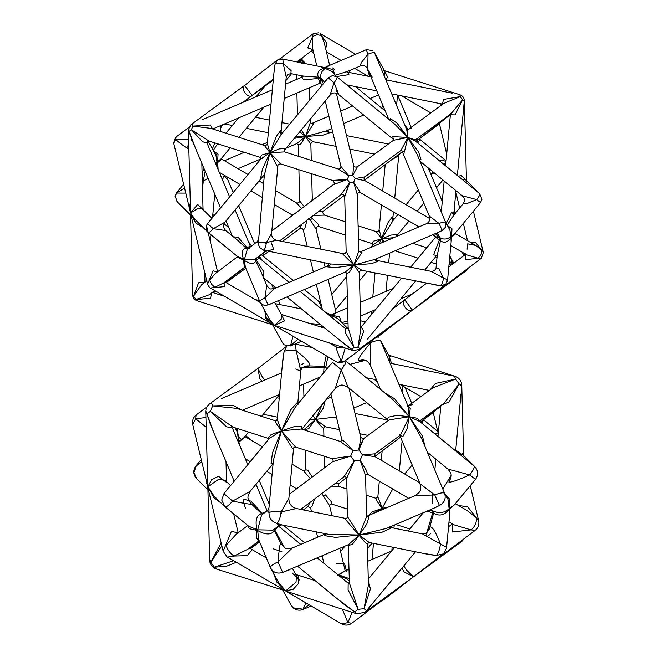 <?xml version="1.0" encoding="UTF-8"?>
<svg xmlns="http://www.w3.org/2000/svg" width="657" height="657" viewBox="0 0 657 657"><rect width="100%" height="100%" fill="white"/><g stroke="black" fill="none" stroke-linecap="round" stroke-linejoin="round"><path stroke-width="0.99" d="M300.602 367.164L324.016 367.279L323.991 366.294L325.847 366.885L326.628 369.218M343.545 365.924L343.521 364.939M273.558 548.899L281.91 551.781M284.415 547.445L274.905 530.207L278.404 526.216M248.001 525.526L249.373 528.737L256.986 530.371L256.969 529.591L257.7 529.829L261.552 515.104L267.53 510.473L269 512.674C269.058 518.192 271.727 521.765 277.016 523.407L278.946 525.592L273.082 530.133L257.7 529.829L257.725 530.61C265.814 535.028 271.333 535.053 274.265 530.684L274.905 530.207L274.856 528.244M273.879 529.517L280.785 543.339C286.321 549.934 284.859 548.71 292.308 548.02L278.018 561.891C272.844 564.264 270.314 566.186 270.438 567.648C273.131 572.526 277.221 574.103 282.699 572.403L289.811 569.676M451.022 476.81L448.862 482.057L449.905 480.333M451.055 475.487L442.802 489.046M429.161 529.468L429.867 526.939L427.099 532.392M446.604 547.388L440.436 543.971C435.739 531.891 432.216 526.216 429.867 526.939L433.595 513.101C439.172 516.542 444.362 515.334 449.158 509.487L449.142 508.707C444.296 512.903 439.098 513.717 433.538 511.13L429.785 510.284M426.869 511.162L433.595 513.101L433.538 511.13M431.173 509.331L432.61 510.834L432.659 512.805L426.122 535.184M428.758 535.471L430.82 533.312M360.365 360.028L358.164 360.578L363.921 360.02M349.926 364.348L365.21 360.381M303.501 367.058L309.661 365.933L306.991 365.9M303.665 363.469L300.857 364.955M326.2 355.766L323.991 366.294L309.661 365.933C310.966 363.806 306.49 358.763 296.217 350.789L295.264 344.26M228.34 487.987L223.938 493.703L221.729 500.067L225.039 506.834C226.353 507.294 228.882 505.381 232.619 501.077C245.151 503.697 251.376 504.625 251.286 503.862L261.601 513.725L262.242 513.248L250.917 501.119L243.583 499.156M243.427 500.659L243.846 503.295M363.584 438.638L360.841 437.628L358.862 449.996C364.972 435.985 364.832 435.665 358.435 449.035M289.252 494.335L332.508 461.772L350.666 456.098L354.254 460.894L343.792 476.982C345.139 476.382 346.108 476.842 346.674 478.378L354.254 460.894L360.143 460.245L365.547 475.528C365.662 474.683 366.351 474.272 367.633 474.288L366.294 470.24L360.143 460.245L362.45 454.8L375.048 456.681L374.901 453.831L362.45 454.8L358.862 449.996L352.973 450.645L345.303 442.112L341.87 439.763L330.841 393.83M338.577 575.351L347.118 579.088M375.048 456.681L419.634 482.772M432.232 503.319L432.708 493.276M343.792 476.982L300.742 509.397M279.923 525.074L276.408 527.555M460.984 393.913L455.646 450.932M441.414 405.073L449.01 402.059L459.153 383.893L461.649 385.823L461.74 385.15M365.547 475.528L366.622 516.468L359.231 535.02L347.684 516.928L346.526 518.43M345.525 518.463L345.393 519.342L364.988 542.222L367.345 544.029L368.413 584.935L364.027 608.678L370.408 588.984L368.298 580.418M415.52 551.806L366.524 610.608L364.027 608.678L358.139 609.326L349.417 583.063M407.439 406.486L433.07 387.696L455.572 379.097L459.153 383.893L444.148 403.07L419.38 421.227M348.161 583.219L348.087 589.912L358.139 609.326L354.747 611.905L345.27 605.319M464.376 538.51L461.846 541.376L463.867 538.896M414.46 576.074L365.054 612.332L374.235 601.697M341.87 439.755C341.739 440.781 341.155 441.323 340.112 441.389L352.973 450.645L350.666 456.098L331.982 458.676L295.543 447.064L281.451 430.844L271.045 434.638L268.294 438.063M390.028 363.181L454.488 376.223L455.572 379.097L435.402 383.45L430.023 389.93M388.574 355.108L455.153 376.338L447.22 374.687M349.302 578.645L339.004 574.974L343.521 571.59M337.862 599.25L357.244 613.835M401.928 568.223L404.055 571.853L413.499 576.813L383.121 600.202M403.768 566.006L406.494 570.03L413.475 576.838L414.362 576.148M425.079 446.776L422.426 436.059L409.286 416.735L421.4 437.997L444.419 492.898M346.042 361.161L392.434 399.16L409.286 416.735L394.578 398.742L385.092 393.141M419.265 421.194L417.647 418.32L409.286 416.735L419.191 421.252M363.592 438.638L389.215 419.848L409.286 416.735L396.91 415.339L388.64 417.138L387.761 418.386M407.94 406.157L409.286 416.735L410.239 408.449L408.079 406.116M399.867 435.525L402.996 436.363L407.061 428.931L409.286 416.735L400.474 435.082L374.901 453.831M269.51 438.761L233.046 427.132L210.33 411.348L226.501 426.804L232.373 427.904L232.529 428.38L233.572 427.255M267.153 511.146L262.242 513.248L263.252 513.79M241.029 409.804L233.178 405.328L212.638 405.903L210.33 411.348L206.939 413.926L214.256 433.677M210.675 425.145L205.855 411.052M233.605 560.717L214.412 567.163L226.115 566.4L236.298 562.285M221.138 542.822L210.831 562.359L221.869 545.844M209.747 559.485L210.831 562.359L214.412 567.163L216.909 569.085M389.289 527.21L422.328 533.854L440.436 543.971C439.722 549.531 438.359 553.358 436.338 555.452L429.473 554.607L369.177 542.485L359.231 535.02L348.538 544.604L282.699 572.403L278.018 561.891C279.102 549.178 280.03 543.011 280.802 543.388M367.345 544.029L368.914 542.46M348.448 544.99L348.571 545.499L352.398 544.308L359.231 535.02L382.021 532.219L390.455 528.4L388.993 527.333M435.328 507.557L386.612 528.351L359.231 535.02L328.59 534.322L281.82 524.918L277.016 523.407C279.036 521.313 280.399 517.486 281.114 511.926L296.43 508.534L345.853 518.472M325.815 533.952L324.648 535.66L335.489 537.36L359.231 535.02L366.836 523.974L368.979 516.739L366.918 516.18M462.503 453.125L462.93 454.882M457.954 452.829L462.569 454.521L474.789 466.667C478.239 470.699 478.477 474.912 475.504 479.314M463.431 455.383L455.72 450.111M454.324 504.904L449.142 508.707L447.959 499.328M444.822 493.916L449.856 499.369L449.667 509.109L455.309 504.018M449.618 515.211L449.158 509.487L449.667 509.109L449.257 519.096M433.242 508.444L439.434 505.488C444.452 502.712 446.177 498.647 444.584 493.3C443.352 492.307 440.075 492.865 434.753 494.976L420.045 483.757L399.563 434.901M455.35 503.664L467.226 510.612L476.251 517.716C476.834 522.282 475.118 526.339 471.102 529.895L454.069 524.861L448.994 521.896M452.427 523.9L452.533 531.998L471.102 529.895L475.118 530.429M448.862 482.057C450.661 482.64 457.592 480.259 469.656 474.921L475.249 479.232M292.496 568.535L296.381 575.565L296.044 582.217L285.639 590.939L216.243 568.97M279.118 587.342L285.639 590.939L293.268 589.247L298.565 583.498L298.171 576.649M273.435 573.183L276.901 582.176L285.639 590.939L227.585 557.193M341.426 623.797L285.639 590.939L278.584 582.529L270.856 568.51M292.932 573.709L299.198 579.351M288.595 592.039L285.639 590.939L291.47 594.569M299.239 580.837L296.956 577.7M380.255 340.03L389.199 356.234L389.346 361.555M391.638 363.51L388.665 355.273M389.051 355.963L390.693 356.915M248.798 526.298L256.969 529.591C254.957 520.492 256.509 515.195 261.601 513.725L262.48 514.382M258.801 540.637L256.386 537.902L256.986 530.371L257.725 530.61L258.587 539.397M259.145 540.719L247.829 549.236L234.056 556.052C230.139 553.375 227.462 549.794 226.041 545.318L236.249 534.24M238.089 532.901L231.42 531.341L223.158 551.231L227.067 556.865M251.82 504.289L251.286 503.862M273.107 463.604L250.12 491.379L232.619 501.077L223.938 493.703L269.395 438.375L281.451 430.844L301.292 429.013L340.112 441.389M337.755 575.105L339.004 574.974L338.495 575.343M345.015 571.105L338.265 574.735M306.055 603.11L302.984 609.179L309.02 604.842M310.055 502.383L307.805 506.67L310.556 507.68L312.108 505.931L314.67 498.909M321.823 493.522L329.527 505.553L331.957 515.679M323.687 372.765L324.016 367.279L325.88 367.871M325.847 366.885L327.884 356.751M370.491 341.714L370.835 342.56C362.286 352.604 358.057 358.615 358.164 360.578M359.609 360.225C364.019 358.779 367.592 360.438 370.334 365.193L370.835 342.56C376.165 340.449 379.442 339.891 380.674 340.884L408.284 406.724M345.451 360.57L345.771 360.939C346.313 362.327 344.818 365.276 341.279 369.768L335.275 388.476L301.85 429.259M330.134 364.988L332.598 362.393L341.279 369.768L347.988 387.244C341.353 384.041 340.975 384.222 335.275 388.476M221.623 398.487L281.607 372.88M205.764 411.496C205.838 408.383 207.103 405.87 209.55 403.94L211.554 403.028L212.638 405.903L236.43 408.334L275.267 420.718M412.21 404.794L408.293 405.443M433.185 412.547L421.466 421.203M421.851 423.256L423.461 419.864M438.203 434.039L434.096 433.283M402.018 391.786L402.798 386.07M346.543 477.779L338.889 483.544L335.103 483.527M301.629 429.12L301.785 426.722L294.188 426.672L281.451 430.844L272.458 452.928L271.045 463.867L273.14 463.201M273.427 460.212L281.451 430.844L295.527 406.798L329.674 365.538M297.416 404.515L296.816 402.979L290.681 409.878L281.451 430.844L292.546 448.55L294.944 447.015M275.111 420.71L276.54 423.839L281.451 430.844L277.246 419.404L276.137 420.694M240.15 446.44L238.639 441.586L239.14 441.217L239.164 441.997L244.806 436.897M243.821 437.784L239.14 441.217L237.144 428.446M237.177 431.698L237.801 432.207M237.456 432.199L238.639 441.586M252.189 440.847L245.644 435.583M201.666 461.682L196.147 466.084L193.938 472.449L196.607 478.641C193.158 474.617 192.92 470.396 195.893 465.994M312.264 477.015L307.862 470.305L305.85 469.788L303.756 471.02L310.235 478.542M298.27 487.551L296.373 488.644M372.1 513.955L382.046 508.378L371.993 511.984L368.741 515.384M382.801 509.389L377.841 496.938L375.853 498.252L376.88 500.963L382.046 508.378L392.738 488.98M381.249 510.046L382.046 508.378L388.394 506.999M209.657 560.199L207.867 486.763L213.697 497.513L221.31 503.196M264.837 380.042L262.274 376.847L257.922 368.478L259.827 378.678L262.094 381.208M324.854 467.529L324.722 466.93L324.501 467.8M322.546 403.858L315.598 419.38L323.203 408.334L325.141 400.721M304.856 429.596L308.765 428.668L315.598 419.38L304.93 428.955L303.296 429.653M339.439 429.637L325.543 426.836L315.598 419.38L312.839 415.594M309.447 419.683L315.598 419.38L321.363 426.59L323.712 428.38L325.19 426.82M315.598 419.38L336.4 416.973M330.414 487.051L339.414 486.632C338.125 485.646 337.953 484.62 338.889 483.544M347.479 509.085L331.284 503.919L331.185 501.521L325.453 494.893L323.523 496.331M248.683 526.208L224.398 506.26L213.829 495.756L207.867 486.763L205.764 411.767M208.524 490.27L207.867 486.763L207.784 488.948M226.525 482.369L218.526 476.284L211.546 479.774L207.867 486.763L219.019 479.052L225.507 480.661L230.393 485.515M207.867 486.763L192.772 424.66L195.663 418.747L206.167 427.206M207.563 483.437L206.733 483.421M474.683 466.569L474.149 466.092C474.699 467.48 473.204 470.428 469.656 474.921L447.852 469.032L427.387 452.271M418.673 420.644L474.149 466.092M346.567 571.245L344.539 563.525L336.253 563.714M205.92 417.524L195.663 418.747L196.115 415.027M478.567 520.459L467.751 506.941L459.227 505.537M351.865 623.222L347.898 622.655L352.144 612.308M342.354 609.179L347.898 622.655L341.574 623.879M227.412 557.087L234.056 556.052L247.147 555.633L251.582 550.517M461.838 541.376L413.524 576.805M302.984 609.179L293.277 607.856L291.059 605.138M286.715 346.198L284.103 351.536L282.346 364.955M422.919 553.293L436.338 555.452L443.007 553.966L443.951 553.087M277.246 419.404L282.986 358.131L284.103 351.536C286.633 350.132 290.673 349.877 296.217 350.789L300.791 371.18L295.716 369.029M293.556 448.378L288.875 498.367L281.114 511.926C275.57 511.015 271.53 511.269 269 512.674L268.902 508.551M376.108 379.705L375.459 380.403M366.622 516.468L366.54 515.893L366.992 516.197L415.273 495.518L434.753 494.976L439.434 505.488L435.854 507.327M415.553 281.097L366.951 339.825M445.118 284.818L412.399 310.161L404.843 300.044C400.105 302.967 408.071 313.635 412.399 310.161L413.368 309.414M346.715 273.025L346.814 273.591L349.36 272.343L353.885 265.05L359.33 272.589L360.816 329.149L357.95 347.142L359.609 348.432L358.632 349.581L466.084 270.807M300.035 291.388L345.615 328.722L345.656 333.362L354.016 347.578L357.95 347.142L363.855 331.103L361.169 327.194M345.221 272.088L346.715 273.049L348.144 327.646L354.016 347.578L351.758 349.294L344.531 344.161M301.818 63.713L302.302 60.699L305.209 63.606M310.203 119.188L310.293 122.645L305.406 136.557L301.325 129.914M302.491 63.064L303.69 61.544M213.279 150.552L217.524 143.768M221.146 158.805L217.631 161.556L218.067 154.223L213.821 151.192M298.582 61.224L298.368 62.333L300.504 61.421L300.085 62.579M299.05 60.206L301.3 59.935L299.986 60.452M302.655 58.908L297.728 62.103M273.271 80.031L242.638 102.492M439.443 231.872L374.958 259.408L353.885 265.05L345.344 272.047L270.988 303.789M328.96 265.387L327.547 266.882L335.735 267.604L353.885 265.05L371.435 263.662L378.038 261.314L376.716 260.492M277.919 165.794C277.854 164.603 278.823 163.987 280.818 163.946L332.549 180.437C334.594 182.482 334.832 183.903 333.271 184.683L347.315 179.451L348.851 175.821L340.95 166.484C340.696 168.323 339.792 169.161 338.232 168.997L348.851 175.821L352.776 175.386L357.441 166.706C355.256 167.428 353.992 166.96 353.655 165.318L352.776 175.386L355.166 178.581L365.202 180.798C363.732 179.813 363.658 178.49 364.996 176.823L355.166 178.581L353.63 182.219L357.293 194.571L358.771 251.13L353.885 265.05L330.446 263.983L263.671 250.194L264.96 251.647L254.99 259.367L244.42 259.408L247.295 249.348L257.347 241.571L259.655 247.607L263.671 250.194C265.017 248.798 265.929 246.244 266.405 242.54L276.613 240.273L343.463 253.717M343.422 253.709L342.987 254.259L353.885 265.05L362.032 252.165L360.192 251.976M359.33 272.589C359.584 271.012 360.479 270.257 362.007 270.331L353.885 265.05L346.149 251.459L344.711 196.739C343.619 194.217 342.313 193.585 340.786 194.842L349.705 182.654L347.315 179.451L332.647 180.396L343.455 180.149M262.964 276.425L263.95 271.973L256.583 260.476L258.998 257.848M337.041 338.018L353.425 350.575M352.981 350.501L274.503 325.371L284.588 320.879L281.262 314.407M352.357 350.14L342.519 342.511M437.045 232.898L440.371 238.097L440.822 239.271L440.445 240.725C444.116 243.484 447.598 242.458 450.883 237.67L450.858 236.627C447.516 239.222 444.017 239.715 440.371 238.097L435.846 236.758M410.633 267.227L435.599 237.062L439.204 240.331L440.445 240.725L437.176 255.639M437.201 257.7L435.295 256.912L436.749 255.483L433.579 254.883L439.204 240.331L439.131 237.703L435.336 233.629M455.03 233.383L450.858 236.627L449.905 230.073M447.713 225.762L451.967 228.792L451.556 237.169L455.671 233.802M451.137 241.998L450.883 237.67L451.556 237.169L450.891 244.675M447.171 225.121L454.192 214.593M455.605 213.221L453.7 212.433L453.716 214.494L451.671 212.252L446.259 223.462M447.154 281.015L446.965 279.471L443.426 278.141L438.925 268.59L436.026 267.949L437.176 255.63M465.287 270.339L467.061 269.649L466.166 269.682M468.162 268.179L466.133 270.766L467.948 268.335M365.202 180.798L429.703 218.543M418.961 226.887L360.496 192.682L353.63 182.219L349.705 182.654L344.777 196.632L348.095 186.366M450.439 114.77L455.071 114.918L462.618 99.807L464.277 101.096L457.371 175.476M438.055 232.463L442.177 230.492L445.594 227.092L445.503 222.099M462.947 204.015L466.823 203.604L476.662 199.613L480.382 202.487M467.086 249.192L467.677 243.829L475.611 245.398L481.63 250.128L481.088 254.456L478.197 258.258L466.84 254.9L450.809 245.521M330.643 316.46L331.736 315.787L337.632 318.431M331.859 128.616L326.488 130.907L305.406 136.557L313.545 123.672L311.656 123.508M294.328 138.372L305.406 136.557L322.957 135.17L329.559 132.821L326.554 131.572L328.369 132.131L328.155 129.987M296.742 143.596L298.335 145.098L300.881 143.85L305.406 136.557L295.79 136.607M299.806 131.745L305.406 136.557L296.865 143.555L286.304 148.063M336.121 146.38L313.529 141.838L305.406 136.557L310.851 144.097L311.278 160.407M216.063 164.57L216.958 162.057L215.48 163.199M217.278 166.467L216.982 163.092L217.664 162.599L217.631 161.556L216.958 162.057L216.013 155.504M214.896 142.93L212.367 148.893M218.124 169.49L217.664 162.599L221.77 159.224M204.031 168.545L202.101 173.095M202.323 181.529L202.857 180.905L202.323 181.513M208.105 178.261L203.284 181.061L205.173 171.263M214.987 153.648L216.555 154.83M220.908 125.495L220.612 131.499M294.623 213.788L291.798 214.757L274.289 204.508M275.587 190.645L296.504 202.882L301.596 208.54M184.494 188.033L176.618 193.068L185.701 193.092M193.363 126.111L192.895 126.037M301.423 59.294L300.463 59.795L301.284 59.155M313.323 51.402L312.247 50.269M273.361 79.086L243.213 102.246M243.772 102.007L252.157 95.511L244.601 85.394C239.854 88.325 247.82 98.993 252.157 95.511L252.198 95.487M193.043 142.331L190.965 139.21M212.613 128.944L210.289 125.011L192.92 126.103L210.823 128.37L264.41 145.46L269.978 152.67L261.757 155.011L259.893 157.163L260.443 157.442M301.489 77.444L303.887 79.801L318.382 78.495L320.099 83.094M201.962 119.861L272.359 89.804M188.337 129.831L190.867 124.789L192.197 124.189L192.92 126.103L191.384 129.733L202.627 141.764L207.012 142.996M449.667 257.741L451.425 259.359L453.149 262.751L449.216 262.504M207.07 143.16C207.185 141.871 207.834 141.165 209.016 141.041L191.384 129.733L189.126 131.449L195.753 148.802M220.489 207.793L191.967 139.769L188.403 129.536M250.358 246.391L246.876 247.467L237.998 237.202L233.457 236.865M465.09 254.686L463.932 253.2M449.01 264.705L449.84 264.434L450.144 262.389L452.361 261.338M452.435 264.213L449.84 264.434L453.149 262.751L450.916 265.354M341.205 321.979L339.595 316.961L332.409 315.294L335.973 312.806M347.964 320.92L341.796 322.571M192.657 294.936L190.555 214.732M203.021 209.583L197.667 204.45L190.604 212.991L198.332 208.138L202.561 209.123L211.792 218.296M191.056 215.397L192.09 219.709M189.101 207.234L190.604 212.991L188.337 130.012M207.801 232.126L194.957 219.372L190.604 212.991L173.793 143.464M190.604 212.991L195.745 222.969L201.51 226.698L202.167 226.534M466.404 180.519L461.05 175.394L458.446 176.355M461.764 179.074L465.944 180.059L480.078 194.111M457.929 192.255L463.579 197.494M309.644 218.288L310.244 219.931L312.264 218.428L311.139 216.309M308.256 218.453L310.244 219.931L316.05 229.079C316.14 227.412 317.044 226.566 318.768 226.558L318.317 224.283L312.264 218.428M328.13 279.397L336.064 312.445L331.424 314.982L325.757 312.453M307.23 246.432L303.345 230.237L304.93 228.004L306.975 220.292M302.171 223.914L299.559 228.85C301.522 228.036 302.787 228.505 303.345 230.237L303.345 230.237M313.545 215.406L324.443 215.118C322.423 212.868 322.185 211.447 323.729 210.872L318.752 211.431M312.74 200.147L312.289 198.816L311.632 200.985M320.838 82.692L320.854 79.283L323.31 83.546M340.95 166.484L325.231 101.022M304.216 206.569L299.707 200.985C299.313 202.611 298.245 203.243 296.504 202.882M385.848 79.826L452.164 93.163M332.179 70.981L332.869 72.738M336.704 76.549L348.9 74.643L347.561 72.13L349.368 72.681L349.154 70.537M415.273 139.949L407.882 137.461L407.66 129.881L443.721 103.445L460.228 96.612L443.541 99.453L442.391 104.011M415.125 140.064L451.088 113.702L462.618 99.807L460.228 96.612L459.925 94.764L383.836 70.496M214.732 290.55L209.32 294.738L195.827 299.576L210.421 298.27L211.973 292.685M204.483 282.51L198.595 282.773L193.445 296.381L201.502 284.826L206.75 280.761M192.723 294.459L193.445 296.381L197.494 300.865M463.579 109.243L464.343 100.644M214.166 291.388L214.831 290.608M328.147 314.416L331.736 315.787L332.409 315.294L331.424 314.982L330.75 315.475M320.493 324.468L309.923 323.523M393.477 140.278L407.882 137.461L415.265 141L415.101 140.089M401.936 150.847L404.359 152.137L407.882 137.461L392.771 136.623L393.371 139.374M366.36 49.891L368.043 54.137C371.591 52.724 373.784 52.355 374.605 53.02L406.724 129.626L407.882 137.461L400.959 150.453M419.355 159.733L421.014 159.758L418.649 152.104L407.882 137.461L416.932 153.952L445.618 222.37C444.797 221.705 442.613 222.082 439.065 223.487L442.177 230.492L439.903 231.675M337.213 77.058L394.701 124.148L407.882 137.461L396.927 123.007L390.299 118.605L389.856 120.174M268.606 251.541L263.654 255.179L263.005 253.397M261.314 254.678L293.342 280.514M258.743 256.608L259.852 258.48M262.734 260.837L259.228 256.246M251.647 245.981L248.469 241.858M250.202 245.997L250.76 246.572M374.326 52.445L384.665 71.186L384.181 75.859M385.774 79.653L387.72 77.173L384.394 70.701M367.6 70.43L367.92 69.732M367.164 68.229L372.215 77.083M238.286 240.815L246.022 248.091L246.876 247.467L249.348 248.256M245.316 267.005L244.445 260.443L243.468 260.131L243.443 259.096C241.39 252.436 242.252 248.773 246.022 248.091L247.664 249.052M255.663 258.48L255.729 261.1L256.583 260.476L256.517 257.856M237.407 256.411L244.42 259.408L244.445 260.443C250.202 264.245 253.963 264.459 255.729 261.1L260.525 270.61L266.758 285.475L264.919 297.835L261.034 299.986L259.827 301.588M244.954 266.988L223.988 282.781L214.814 287.314L211.505 284.194L209.476 280.161L216.276 272.778L237.317 256.936L243.468 260.131L244.412 267.333M210.593 219.89L207.497 223.758C205.37 226.936 205.616 229.86 208.228 232.512L210.133 231.814L213.279 228.677L225.762 230.55L238.31 240.832M265.715 243.221L262.595 242.162M407.192 129.93L408.046 129.298L404.86 125.167M419.133 144.154L417.762 142.314L417.696 139.686M420.176 139.686L416.908 142.939M416.497 140.885L416.431 141.945M411.537 128.222L408.046 129.298M406.593 129.306L407.012 129.741M446.029 161.228L438.285 159.84M396.582 105.416L397.567 95.068M391.186 160.078L398.7 155.717L399.653 153.993L399.029 154.173M343.184 323.942L348.029 323.441M319.557 326.595L322.612 326.209M292.94 336.31L290.566 345.705L297.835 339.176M334.191 344.514L333.239 345.253M274.569 302.261L281.525 314.884L281.229 319.171L274.503 325.371L272.22 324.188M268.27 321.873L279.948 328.705M336.992 362.081L274.503 325.371L269.542 319.31L260.139 302.245M264.549 310.244L266.257 317.413L274.503 325.371L197.051 300.783M272.778 324.919L274.503 325.371M331.161 71.046L324.271 68.082C318.686 69.79 316.707 72.82 318.341 77.181L320.821 77.969C320.271 73.962 321.749 70.767 325.256 68.394L329.494 65.413M274.38 68.205L275.102 63.992C276.794 63.056 279.48 62.891 283.183 63.499L291.125 70.627L290.903 73.617L302.967 76.04L318.341 77.181L318.382 78.495L320.854 79.283L320.821 77.969L324.443 82.166M329.568 65.043L324.952 67.589L333.115 69.576L334.733 74.594M317.668 66.119L324.952 67.589L324.271 68.082L320.329 66.653M347.561 71.424L335.316 75.177M336.129 89.976C340.219 98.846 338.412 92.686 334.011 82.774C336.376 79.776 337.37 77.813 337.008 76.894L332.467 75.563L328.229 77.863L325.289 81.139M281.048 132.361L286.23 77.083L283.183 63.499L282.937 59.771L281.566 59.212M388.665 119.204L367.706 69.223L368.043 54.137L361.391 62.522L360.02 66.111L347.479 71.457M316.814 65.946L312.543 48.15L312.609 36.455L317.068 34.747L321.388 35.486L324.213 42.672L329.658 65.339L366.319 49.686M408.974 221.039L396.105 236.594L396.442 234.705L391.046 235.066L381.75 238.82L393.674 237.686M384.288 241.686L381.75 238.82L383.171 242.17M370.696 247.492L372.749 245.012L381.75 238.82L373.529 241.16L371.665 243.32L372.642 245.151M379.073 229.81C379.064 230.935 378.103 231.535 376.182 231.609L381.75 238.82L379.089 229.679L381.413 204.91M394.537 219.011L392.631 218.206L392.656 220.284L392.311 216.867L388.123 222.46L379.22 243.854M381.75 238.82L393.132 220.374M262.792 176.478L224.949 222.214L213.279 228.677L207.497 223.758L260.977 158.863L269.978 152.67L267.317 143.538C267.3 144.786 266.331 145.427 264.41 145.46L264.41 145.46M284.341 150.437L284.67 148.548L279.282 148.917L269.978 152.67L284.637 151.907L338.24 168.997M280.818 163.946L269.978 152.67L277.221 166.164L277.903 165.942M277.911 165.876L271.571 233.498L266.405 242.54C262.701 241.932 260.016 242.096 258.324 243.033L264.344 175.271L269.978 152.67L262.373 169.342L260.772 177.439L262.669 176.495M280.884 134.127L280.539 130.718L276.359 136.311L269.978 152.67L281.368 134.225M222.427 179.763L224.111 175.977L227.741 179.55L227.297 177.02M259.811 301.456L259.86 301.678C261.658 304.922 264.385 305.981 268.031 304.84L272.778 303.025M290.566 345.705L284.103 344.826L282.625 343.011M270.52 303.986L268.031 304.84L264.919 297.835L274.437 288.587L329.009 265.288M358.763 251.007L360.25 251.96L426.081 223.848L439.065 223.487L429.259 216.013M382.776 105.153L382.555 106.968L383.417 106.68M304.363 289.54L318.514 301.128L320.871 305.579M271.431 242.876L273.616 249.249L264.96 251.647M376.633 260.386L431.353 271.398L443.426 278.141C442.949 281.845 442.038 284.399 440.691 285.795L362.015 270.331M481.819 199.096L479.651 193.725C480.021 194.653 479.019 196.615 476.662 199.613L462.117 195.687L419.946 161.146M338.478 94.419L393.354 139.341L393.313 140.426M232.307 125.503L225.647 124.165L227.01 122.892M388.238 144.121L383.138 147.866M279.636 59.015L313.019 33.877L312.609 36.455L307.78 47.928L312.913 49.677M188.584 139.202L175.715 139.522L176.101 136.968M173.768 143.341L175.715 139.522C180.223 143.661 190.497 150.855 187.73 147.932M188.699 143.768L187.836 146.109L188.929 152.416M217.492 271.858L213.049 270.848L207.587 284.235M336.647 347.397C334.544 343.8 338.519 355.692 341.303 361.317L337.599 362.336M329.305 342.954L336.327 347.068C338.938 348.325 341.123 348.202 342.897 346.682M210.388 288.004L224.916 286.575L225.006 282.009M483.174 251.96L475.808 242.827L470.125 242.187M465.797 254.21L465.78 259.646L478.197 258.258L480.875 258.603L412.506 310.079M343.849 361.761L341.303 361.317L345.196 348.021M325.708 48.905L326.792 43.272L320.123 33.548M177.349 201.83L175.181 196.459L176.618 193.068M443.787 164.349L445.848 163.092M412.407 310.153L379.13 335.842M431.748 284.358L440.691 285.795L445.742 284.243M277.87 59.713L275.102 63.992L273.936 72.935M398.7 155.717L394.734 198.077M281.303 134.307L328.229 77.863L334.011 82.774L330.011 95.249L284.358 150.404L284.637 151.907M432.955 171.805L432.051 173.349L434.778 173.292M436.273 174.516L441.693 178.959M301.3 59.935L300.504 61.421L302.302 60.699M433.374 511.77L433.875 512.008M325.207 366.885L325.946 367.37M440.149 238.951L440.822 239.271M244.026 259.712L244.486 259.901M319.967 77.961L320.953 78.61M343.586 366.68L343.463 365.604M280.235 511.31L281.705 513.273M243.903 500.026C244.314 499.788 242.244 499.558 245.693 508.649M360.841 437.628L348.924 388.008M349.368 581.322L347.216 579.187M367.633 474.297L408.711 498.326M440.88 405.459L437.973 436.462M435.846 459.202L434.827 470.026M368.265 579.195L394.438 547.568M408.145 531.004L423.297 512.69M348.538 583.506L348.087 583.202L349.45 582.529M348.194 583.227L317.315 557.941M300.783 544.398L278.502 526.142M297.662 566.326L345.278 605.319M332.508 461.772C333.444 460.779 333.271 459.752 331.982 458.676M440.806 406.223L420.381 422.049M366.261 377.726L376.445 379.771M398.873 384.279L429.366 390.414M434.786 458.331L435.714 460.549M343.742 571.491L349.056 569.225M367.797 561.226L391.515 551.1M234.106 481.014L210.536 424.8M267.128 510.785L256.008 484.266M247.738 464.548L232.537 428.282M249.742 548.209L259.211 540.875M348.251 544.71L349.417 583.071M388.919 527.366L389.371 527.637L389.281 526.774M325.65 533.312L325.741 534.182L326.135 533.829M454.513 504.683L475.413 479.429M447.828 499.074L444.403 492.873M452.542 523.966L452.262 524.385L452.18 523.301M449.585 515.573L446.604 547.38M429.267 529.057C427.444 532.646 425.161 534.248 422.41 533.87M270.413 567.599L258.677 539.602M280.588 542.887L280.785 543.339M247.837 525.518L236.257 534.231M237.941 532.967L238.557 533.032M281.82 524.918L278.946 525.584M250.12 491.379C247.278 497.201 246.769 497.957 251.335 503.894M311.073 606.041L303.148 609.417C299.551 610.796 296.241 610.279 293.227 607.865M310.556 507.68L311.492 511.565M316.362 531.858L317.643 537.204M322.127 555.879L323.917 563.345M339.8 548.34L345.204 570.867M312.075 347.504L294.927 344.054M242.367 410.231L279.595 394.331M299.411 385.873L320.173 377.011M423.56 419.798L437.71 431.386M411.734 403.341L405.032 387.375M400.507 437.151L374.802 456.5M374.12 379.303L377.364 381.955M269.403 438.367L269.058 438.909L268.943 438.506M273.156 463.062L273.567 463.538M297.974 404.54L297.35 404.589M238.877 437.348L241.415 439.393M201.165 459.621L195.983 465.887M235.009 427.764L237.325 431.961M279.57 394.586L261.568 416.349M248.543 432.076L243.961 437.619M303.756 471.02L292.078 464.179M262.406 446.826L244.847 436.552M296.594 488.808L290.123 484.989M272.088 474.436L266.734 471.299M250.169 461.608L245.316 458.775M394.299 525.428L394.758 524.877M304.93 428.955L304.405 429.111L304.807 430.138M375.853 498.252L366.064 495.132M346.953 489.038L339.414 486.632M329.527 505.553L331.284 503.919M305.85 469.788L305.333 450.185M209.632 403.874L257.873 368.511M207.809 489.777L196.607 478.641M283.282 525.206L304.684 542.731M321.216 556.274L322.472 557.3M388.468 420.398L347.988 387.244M344.982 546.123L340.548 551.486M372.1 543.068L367.46 548.669M404.663 474.009L412.161 464.951M449.552 480.899C451.614 475.66 452.418 474.609 447.852 469.032M226.542 481.688L226.024 461.74M356.579 613.72L288.793 592.105M315.114 580.616L295.757 574.448M259.236 480.366L269.288 504.338M463.587 455.539L461.74 385.117M380.46 389.355L370.334 365.193M422.845 513.232L422.377 513.084M409.828 528.967L396.13 524.598M233.687 513.922L238.204 532.77M208.515 490.237L223.158 551.231M207.021 406.798L196.287 414.879M470.223 485.687L478.616 520.656C479.355 524.286 478.378 527.39 475.693 529.953M438.244 433.595L433.103 412.194M448.542 526.725L452.328 523.875M413.614 576.731L475.11 530.429M413.286 576.977L351.906 623.189M420.874 396.639L400.203 384.55M266.364 557.933L249.455 548.045M249.504 547.519L249.57 548.538L249.258 548.16M432.832 412.284L433.645 412.596M351.232 623.657C348.267 625.39 345.221 625.554 342.083 624.15M192.772 424.66C192.041 421.022 193.018 417.926 195.704 415.355M346.674 478.378L347.684 516.928M307.805 506.67L303.37 509.931M324.722 466.93L324.443 456.278M323.917 436.232L323.712 428.38M282.814 590.2L291.133 605.286M257.897 368.495L287.15 345.828M277.459 417.17L263.252 414.312M276.958 397.748L279.233 398.208M297.908 401.961L299.296 402.24M355.035 413.45L388.106 420.102M368.027 435.386L359.905 433.751M413.828 576.567L442.974 553.982M297.695 404.17L300.791 371.172C300.914 368.446 303.107 366.688 307.369 365.908M273.427 460.204L268.959 507.877L267.53 510.473M399.308 470.88L402.109 440.97M377.841 496.938L379.319 481.129M381.274 460.327L382.144 450.973M373.488 543.347L371.985 559.436M394.151 525.912L393.937 528.146M392.163 547.109L391.827 550.73M288.875 498.367C288.801 503.681 291.322 507.073 296.43 508.534M444.346 552.685L446.505 548.102M381.389 600.991L383.064 600.26M303.6 384.082L303.928 396.639M326.406 399.185L331.596 396.976M349.269 389.429L350.181 389.034M366.713 402.577L353.753 408.112M248.1 432.626L249.019 432.232M275.587 420.882L277.287 420.16M325.732 533.747L292.316 548.012M415.281 495.518C420.948 491.239 421.137 491.214 420.045 483.757M378.169 337.443L377.167 336.688M259.663 541.968L250.522 548.669M455.219 376.362C459.12 377.849 461.288 380.666 461.731 384.813M216.178 568.954C212.277 567.467 210.1 564.65 209.665 560.495M356.644 613.737L364.972 612.39M426.467 283.29L392.204 309.307M360.422 326.816L361.449 327.178L360.775 327.646M296.406 74.717L296.529 79.481M296.882 93.064L297.457 114.786M309.373 87.726L309.702 99.987M225.942 133.199L238.54 117.973M256.115 96.743L264.796 86.248M291.536 73.74L285.91 80.54M263.884 107.148L238.91 137.329M230.237 147.817L221.253 158.666M376.633 258.48L376.855 260.624L375.032 260.065M330.52 264.64L328.845 265.568L328.623 263.424M343.471 253.717C345.007 253.791 345.894 253.035 346.149 251.459M345.738 328.82L345.582 328.705C346.691 328.894 347.545 328.475 348.144 327.449L348.144 327.654M344.539 344.161L286.937 296.98M275.915 287.955L263.556 277.829M289.014 282.362L258.653 257.495M281.245 314.375L325.338 328.434M437.16 232.849L437.907 234.467M449.831 229.942L445.495 222.082M455.317 232.989L455.424 233.621L475.569 245.373M447.54 280.416L451.113 242.261M424.693 270.052L435.624 256.838M401.501 278.272L361.03 327.178M463.949 255.54L462.052 252.091M449.823 256.066L453.757 263.211M432.528 234.82L435.706 236.684M455.95 190.637L453.88 212.72M450.382 114.72L445.594 165.827M444.173 180.987L441.266 211.989M462.126 195.687C464.869 198.192 465.14 200.976 462.93 204.031L454.135 214.667M480.497 202.619L455.153 233.243M347.602 328.336L337.69 318.489M311.64 123.516L310.285 122.506M298.541 156.341L298.229 144.441M313.529 141.838C312.001 141.764 311.106 142.52 310.851 144.097M221.417 158.427L221.269 158.863M202.34 182.334L203.12 182.835M203.276 181.135L202.52 189.2M215.939 155.364L208.146 141.239M262.266 197.478L250.908 190.834M239.871 184.371L219.323 172.348M221.491 158.994L248.026 174.516M259.072 180.979L263.564 183.607M183.607 184.354L176.503 192.936M206.618 280.859L206.659 280.391M210.306 241.48L210.938 234.738M212.564 217.368L214.749 194.094M311.114 51.123L313.931 53.923M300.922 58.793L305.907 63.754M347.077 72.032L346.51 71.851M326.504 52.223L327.695 52.601M277.139 60.189L244.56 85.426L190.916 124.756M212.523 128.92L213.04 128.476L213.09 129.47M212.934 128.903L271.012 104.11M284.226 98.468L320.6 82.938M320.838 82.831L321.552 85.665M301.152 75.481L301.366 77.625L302.984 76.729M301.538 77.345L285.565 84.162M442.251 201.461L428.175 167.88M207.062 143.119L229.58 196.804M235.091 209.953L250.374 246.4M226 220.933L232.274 235.888M393.116 288.407L360.118 302.491M347.627 307.829L336.474 312.625M413.228 293.548L400.885 298.82M375.541 309.636L360.471 316.074M189.824 210.256L189.413 207.242L190.259 203.391M318.768 226.558L345.722 235.149M316.05 229.079L320.879 249.175M324.123 262.71L325.141 266.939M322.431 309.726L316.354 284.424M313.364 271.973L310.482 259.967M333.271 184.691L271.809 230.96M258.505 256.788L265.904 251.212M279.636 240.881L340.786 194.842M323.729 210.872L344.26 195.408M364.504 180.166L402.298 151.71M360.496 192.673C358.845 192.222 357.769 192.846 357.293 194.571L357.293 194.571M353.655 165.318L336.376 93.319M291.798 214.757L292.496 215.389M370.893 76.82L349.154 72.451M346.707 84.835L376.79 90.888M391.744 93.894L442.416 104.085M442.448 104.668L442.268 103.814L442.834 104.093M450.365 114.704L416.16 141.206M225.491 282.214L244.962 267.136M207.284 281.097L206.429 280.605M214.732 291.741L214.552 290.887L214.149 291.38M213.755 291.306L217.204 291.995M255.31 299.658L259.359 300.479M275.357 303.69L301.563 308.962M450.505 113.406L450.562 114.926L449.717 114.458M426.393 223.708C429.399 222.247 430.36 219.676 429.259 216.005L401.953 150.872L400.811 150.552M406.716 129.585L407.8 129.79M263.49 255.294L263.506 256.074M370.622 76.762L369.152 74.816L368.216 72.171L368.388 70.849M237.152 256.181L237.333 256.928M244.962 266.988L245.504 267.366M258.488 257.363L258.694 256.616M251.13 246.572L250.473 246.638M237.333 256.353L208.097 232.406M259.844 301.637L245.357 267.095M419.667 139.202L419.872 138.446M446.062 160.817L419.823 139.325M439.418 123.762L419.683 138.619M411.159 127.318L397.641 95.084M332.656 67.934L334.388 69.346M355.437 86.593L385.224 110.984M399.653 153.993L402.371 151.882M290.681 345.869L301.432 341.279M365.464 321.815L360.594 320.838M210.503 288.078L272.072 324.098L269.953 322.694L265.937 318.366L265.083 315.853L266.241 313.315M337.238 77.083L331.21 71.096M282.247 58.99L320.066 66.595M260.599 157.499L260.878 159.002M264.369 177.341L262.455 176.544L263.933 175.099M280.884 134.143L280.859 132.057L282.773 132.862M271.776 284.571L273.583 288.875M278.494 300.586L280.211 304.667M254.629 243.673L238.672 205.625M233.161 192.476L227.741 179.55M272.343 324.377L282.674 343.11M311.738 123.475L328.87 116.158M340.646 111.132L352.637 106.015M370.063 98.575L378.506 94.969M382.555 106.968L381.085 107.6M363.658 115.041L343.636 123.582M263.326 157.869L238.039 168.668M224.472 160.735L244.248 152.284M262.02 144.696L267.424 142.388M266.758 285.475C270.602 289.959 269.378 288.998 274.437 288.587M367.706 69.223C366.319 66.029 363.764 64.986 360.028 66.102L360.028 66.102M372.93 50.72L366.524 49.604M290.476 345.952L284.07 344.835M208.844 140.992L260.574 157.491M228.825 227.675L224.037 223.75M214.051 215.57L212.827 214.568M224.563 296.307L212.334 292.406M454.66 213.221L454.48 206.355M479.421 193.536L415.109 140.861M268.335 132.747L246.367 128.329M255.499 117.283L269.518 120.1M281.968 122.604L289.696 124.165M328.155 131.893L332.877 132.845M346.518 135.588L388.394 144.014M374.605 154.116L349.77 149.123M312.929 49.76L296.783 61.914M273.312 79.587L252.255 95.437M176.133 136.943L188.838 127.376M191.097 215.562L207.546 284.103M217.582 271.793L206.47 225.491M260.328 302.598L225.088 281.976M473.393 211.201L483.207 252.091M467.472 240.634L463.325 223.364M459.637 208.006L455.818 192.082M446.694 154.075L439.303 123.278M465.682 254.234L448.805 266.947M343.981 361.678L412.251 310.276M439.796 103.56L441.898 104.783M430.795 112.922L401.69 95.897M368.142 76.269L354.681 68.385M341.114 60.452L326.422 51.854M320.008 33.474L355.568 54.276M217.41 271.924L217.82 271.965M225.105 281.631L224.949 282.05M465.821 254.3L465.583 253.865M483.306 252.6L481.294 258.258M318.546 32.85L313.446 33.589M343.554 361.966L338.454 362.705M175.706 137.297L173.694 142.955M207.661 284.506L209.443 287.306M364.996 176.823L400.951 150.461M393.486 140.278L357.441 166.706M176.922 201.444L191.056 215.496M299.559 228.85L282.395 241.439M311.632 173.768L312.289 198.816M299.707 200.985L298.894 169.711M274.363 68.394L267.317 143.538M382.711 191.047L385.191 164.595M393.436 211.948L392.82 218.51M389.576 253.167L388.665 262.808M387.482 275.455L385.988 291.445M371.09 315.015L371.435 311.393M372.774 297.087L375.032 272.951M431.353 271.398C433.809 271.259 435.361 270.109 436.026 267.933L436.026 267.933M257.347 241.571L258.3 239.838M271.571 233.498C271.53 237.037 273.213 239.296 276.613 240.273M290.895 73.609L287.881 74.455L286.23 77.074M220.974 127.622C221.639 125.503 223.191 124.345 225.63 124.157L225.63 124.157M377.364 336.54L378.81 336.023M278.19 59.532L281.952 58.941M445.783 284.226L447.507 280.679M204.951 282.149L204.697 272.203M464.343 100.62L466.454 181.25M367.304 271.39L359.543 280.769M347.298 295.568L335.448 309.89M331.769 294.533L346.797 276.367M393.067 220.456L397.928 214.576M406.092 204.721L418.328 189.93M431 174.622L432.051 173.349M442.949 179.985L436.511 187.762M423.839 203.079L417.129 211.184M203.054 209.616L201.847 163.322M426.763 247.738L412.752 243.271M436.388 264.065L431.058 262.357M418.09 258.226L394.98 250.859M358.459 239.214L372.215 243.599M324.451 215.118L345.368 221.787M358.106 225.852L376.182 231.609M245.841 268.237L226.205 282.633M215.102 290.772L214.527 291.199M197.001 300.775C194.406 299.781 192.961 297.9 192.665 295.141M464.335 100.422C464.039 97.655 462.594 95.774 459.999 94.78M353.023 350.518L358.574 349.623M338.486 94.427C335.226 92.202 332.401 92.473 330.011 95.249M224.949 222.214C223.955 224.324 221.967 226.657 225.762 230.55L225.762 230.55M331.243 314.834L330.8 315.508M320.624 302.236L318.522 301.136M480.464 202.652L481.901 199.342M175.099 196.213L176.536 192.903"/></g></svg>
